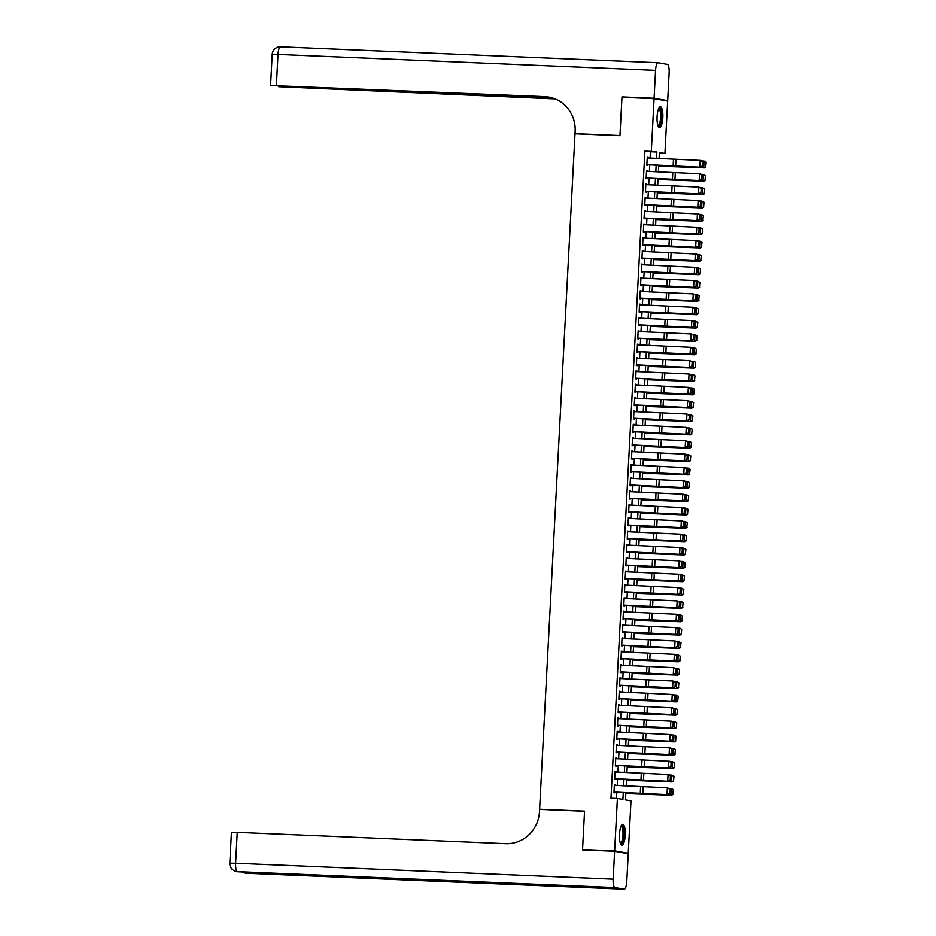 <?xml version="1.0" encoding="UTF-8"?>
<svg xmlns="http://www.w3.org/2000/svg" width="936" height="936" viewBox="0 0 936 936"><rect width="100%" height="100%" fill="white"/><g stroke="black" fill="none" stroke-linecap="round" stroke-linejoin="round"><path stroke-width="1.4" d="M619.492 834.21A10.436 2.89 -87.6 0 1 622.803 824.288A10.436 2.89 -87.6 0 1 625.225 835.228A10.436 2.89 -87.6 0 1 621.913 845.138A10.436 2.89 -87.6 0 1 619.492 834.21M657.095 116.696A10.436 2.89 -87.6 0 1 660.395 106.786A10.436 2.89 -87.6 0 1 662.828 117.714A10.436 2.89 -87.6 0 1 659.517 127.624A10.436 2.89 -87.6 0 1 657.095 116.696M585.526 850.04L582.543 849.514L584.555 811.138L539.604 809.242L575.008 133.778L619.96 135.673L621.972 97.297L654.077 98.654L667.672 101.053L664.923 153.446L659.412 152.474L659.096 158.57M659.377 153.211L664.923 153.446M625.856 792.769L625.482 799.906L630.993 800.877L628.243 853.269L614.648 850.871L617.397 798.478L622.908 799.449L623.271 792.628M625.236 853.141L628.243 853.269M615.268 785.386L614.379 784.66L613.957 792.663L614.87 792.827L614.917 792.055M615.958 772.036L615.069 771.311L614.648 779.314L615.572 779.477L615.607 778.717M616.66 758.687L615.771 757.961L615.35 765.964L616.274 766.128L616.309 765.367M617.362 745.337L616.473 744.611L616.052 752.626L616.976 752.778L617.011 752.017M618.064 731.987L617.175 731.262L616.754 739.276L617.666 739.428L617.713 738.668M618.766 718.637L617.877 717.912L617.456 725.927L618.368 726.09L618.415 725.318M619.457 705.288L618.567 704.562L618.146 712.577L619.07 712.741L619.105 711.968M620.158 691.938L619.269 691.213L618.848 699.227L619.772 699.391L619.808 698.619M620.86 678.588L619.971 677.863L619.55 685.877L620.474 686.041L620.51 685.269M621.562 665.25L620.673 664.513L620.252 672.528L621.165 672.692L621.212 671.919M622.253 651.901L621.364 651.163L620.954 659.178L621.867 659.342L621.913 658.57M622.955 638.551L622.066 637.814L621.644 645.828L622.569 645.992L622.604 645.22M623.657 625.201L622.768 624.464L622.346 632.479L623.271 632.642L623.306 631.87M624.359 611.851L623.47 611.126L623.048 619.129L623.973 619.293L624.008 618.52M625.061 598.502L624.172 597.776L623.75 605.779L624.663 605.943L624.71 605.171M625.751 585.152L624.862 584.427L624.452 592.429L625.365 592.593L625.412 591.821M626.453 571.802L625.564 571.077L625.143 579.08L626.067 579.244L626.102 578.471M627.155 558.453L626.266 557.727L625.845 565.73L626.769 565.894L626.804 565.122M627.857 545.103L626.968 544.378L626.547 552.38L627.459 552.544L627.506 551.772M628.559 531.753L627.67 531.028L627.249 539.031L628.161 539.194L628.208 538.434M629.249 518.404L628.36 517.678L627.951 525.681L628.863 525.845L628.91 525.084M629.951 505.054L629.062 504.328L628.641 512.343L629.565 512.495L629.6 511.735M630.653 491.704L629.764 490.979L629.343 498.993L630.267 499.145L630.302 498.385M631.355 478.354L630.466 477.629L630.045 485.644L630.958 485.796L631.004 485.035M632.057 465.005L631.168 464.279L630.747 472.294L631.66 472.458L631.706 471.685M632.748 451.655L631.858 450.93L631.449 458.944L632.362 459.108L632.408 458.336M633.45 438.305L632.56 437.58L632.139 445.594L633.064 445.758L633.099 444.986M634.152 424.956L633.262 424.23L632.841 432.245L633.766 432.409L633.801 431.636M634.854 411.618L633.965 410.881L633.543 418.895L634.456 419.059L634.503 418.287M635.556 398.268L634.667 397.531L634.245 405.545L635.158 405.709L635.205 404.937M636.246 384.918L635.357 384.181L634.947 392.196L635.86 392.36L635.895 391.587M636.948 371.569L636.059 370.831L635.638 378.846L636.562 379.01L636.597 378.238M637.65 358.219L636.761 357.493L636.34 365.496L637.264 365.66L637.299 364.888M638.352 344.869L637.463 344.144L637.042 352.147L637.954 352.31L638.001 351.538M639.054 331.519L638.165 330.794L637.744 338.797L638.656 338.961L638.703 338.188M639.744 318.17L638.855 317.444L638.434 325.447L639.358 325.611L639.393 324.839M640.446 304.82L639.557 304.095L639.136 312.097L640.06 312.261L640.095 311.489M641.148 291.47L640.259 290.745L639.838 298.748L640.762 298.912L640.797 298.139M641.85 278.121L640.961 277.395L640.54 285.398L641.452 285.562L641.499 284.801M642.552 264.771L641.663 264.046L641.242 272.048L642.154 272.212L642.201 271.452M643.243 251.421L642.353 250.696L641.932 258.71L642.856 258.863L642.892 258.102M643.945 238.072L643.055 237.346L642.634 245.361L643.558 245.513L643.594 244.752M644.647 224.722L643.757 223.996L643.336 232.011L644.26 232.175L644.296 231.403M645.349 211.372L644.459 210.647L644.038 218.661L644.951 218.825L644.998 218.053M646.039 198.022L645.161 197.297L644.74 205.312L645.653 205.475L645.7 204.703M646.741 184.673L645.852 183.947L645.43 191.962L646.355 192.126L646.39 191.353M647.443 171.335L646.554 170.598L646.132 178.612L647.057 178.776L647.092 178.004M650.087 158.079L650.415 151.749L644.904 150.778L610.974 798.209L617.397 798.478M616.52 798.443L616.847 792.277M617.198 785.491L617.549 778.939M617.9 772.141L618.251 765.589M618.602 758.792L618.942 752.24M619.304 745.442L619.644 738.89M620.006 732.092L620.346 725.54M620.697 718.743L621.048 712.191M621.399 705.393L621.75 698.841M622.101 692.043L622.44 685.491M622.803 678.694L623.142 672.142M623.505 665.344L623.844 658.792M624.195 651.994L624.546 645.442M624.897 638.644L625.248 632.092M625.599 625.307L625.938 618.743M626.301 611.957L626.64 605.393M627.003 598.607L627.342 592.043M627.693 585.257L628.044 578.694M628.395 571.908L628.746 565.344M629.097 558.558L629.437 551.994M629.799 545.208L630.139 538.656M630.501 531.859L630.841 525.307M631.192 518.509L631.543 511.957M631.894 505.159L632.245 498.607M632.596 491.81L632.935 485.257M633.298 478.46L633.637 471.908M634 465.11L634.339 458.558M634.69 451.76L635.041 445.208M635.392 438.411L635.743 431.859M636.094 425.061L636.433 418.509M636.796 411.711L637.135 405.159M637.498 398.362L637.837 391.81M638.188 385.024L638.539 378.46M638.89 371.674L639.23 365.11M639.592 358.324L639.932 351.76M640.294 344.974L640.633 338.411M640.996 331.625L641.335 325.061M641.687 318.275L642.037 311.711M642.388 304.925L642.728 298.373M643.09 291.576L643.43 285.024M643.792 278.226L644.132 271.674M644.483 264.876L644.834 258.324M645.185 251.527L645.536 244.975M645.887 238.177L646.226 231.625M646.589 224.827L646.928 218.275M647.291 211.477L647.63 204.925M647.981 198.128L648.332 191.576M648.683 184.778L649.034 178.226M649.385 171.428L649.724 164.876M648.145 157.985L647.256 157.248L646.834 165.262L647.759 165.426L647.794 164.654M539.604 809.242L540.598 809.418M582.543 849.514L614.648 850.871M644.904 150.778L651.327 151.047L654.077 98.654M656.499 158.43L656.838 152.018L651.327 151.047M623.622 785.83L623.961 779.278M624.324 772.481L624.663 765.929M625.026 759.131L625.365 752.579M625.716 745.781L626.067 739.229M626.418 732.432L626.769 725.88M627.12 719.094L627.459 712.53M627.822 705.744L628.161 699.18M628.524 692.394L628.863 685.831M629.214 679.045L629.565 672.481M629.916 665.695L630.256 659.131M630.618 652.345L630.958 645.782M631.32 638.995L631.66 632.443M632.022 625.646L632.362 619.094M632.713 612.296L633.064 605.744M633.415 598.946L633.754 592.394M634.117 585.597L634.456 579.045M634.819 572.247L635.158 565.695M635.509 558.897L635.86 552.345M636.211 545.548L636.562 538.996M636.913 532.198L637.252 525.646M637.615 518.848L637.954 512.296M638.317 505.498L638.656 498.946M639.007 492.149L639.358 485.597M639.709 478.811L640.06 472.247M640.411 465.461L640.75 458.897M641.113 452.111L641.452 445.548M641.815 438.762L642.154 432.198M642.505 425.412L642.856 418.848M643.207 412.062L643.558 405.499M643.909 398.713L644.249 392.149M644.611 385.363L644.951 378.811M645.313 372.013L645.653 365.461M646.004 358.663L646.355 352.111M646.706 345.314L647.057 338.762M647.408 331.964L647.747 325.412M648.11 318.614L648.449 312.062M648.812 305.265L649.151 298.713M649.502 291.915L649.853 285.363M650.204 278.565L650.555 272.013M650.906 265.216L651.245 258.664M651.608 251.866L651.947 245.314M652.31 238.516L652.649 231.964M653 225.178L653.351 218.614M653.702 211.828L654.053 205.265M654.404 198.479L654.744 191.915M655.106 185.129L655.446 178.565M655.808 171.779L656.148 165.216M658.733 165.356L658.394 171.92M658.031 178.706L657.692 185.269M657.341 192.055L656.99 198.607M656.639 205.405L656.288 211.957M655.937 218.755L655.598 225.307M655.235 232.105L654.896 238.657M654.533 245.454L654.194 252.006M653.843 258.804L653.492 265.356M653.141 272.154L652.79 278.706M652.439 285.503L652.1 292.055M651.737 298.853L651.397 305.405M651.035 312.203L650.695 318.755M650.345 325.552L649.993 332.105M649.642 338.902L649.292 345.454M648.94 352.24L648.601 358.804M648.238 365.59L647.899 372.154M647.537 378.94L647.197 385.503M646.846 392.289L646.495 398.853M646.144 405.639L645.805 412.203M645.442 418.989L645.103 425.552M644.74 432.338L644.401 438.902M644.038 445.688L643.699 452.24M643.348 459.038L642.997 465.59M642.646 472.387L642.307 478.94M641.944 485.737L641.605 492.289M641.242 499.087L640.903 505.639M640.552 512.437L640.201 518.989M639.85 525.786L639.499 532.338M639.148 539.136L638.808 545.688M638.446 552.486L638.106 559.038M637.744 565.835L637.404 572.387M637.053 579.185L636.702 585.737M636.351 592.535L636 599.087M635.649 605.873L635.31 612.437M634.947 619.222L634.608 625.786M634.245 632.572L633.906 639.136M633.555 645.922L633.204 652.486M632.853 659.272L632.502 665.835M632.151 672.621L631.812 679.185M631.449 685.971L631.11 692.523M630.747 699.321L630.408 705.873M630.057 712.67L629.706 719.222M629.355 726.02L629.004 732.572M628.653 739.37L628.313 745.922M627.951 752.719L627.611 759.272M627.249 766.069L626.909 772.621M626.558 779.419L626.207 785.971M650.415 151.749L656.838 152.018M647.244 157.377L648.168 157.412M646.554 170.726L647.478 170.761M645.852 184.076L646.776 184.111M645.15 197.426L646.074 197.461M644.448 210.775L645.372 210.811M643.746 224.125L644.67 224.16M643.055 237.475L643.98 237.51M642.353 250.825L643.278 250.86M641.651 264.163L642.576 264.209M640.949 277.512L641.874 277.559M640.247 290.862L641.172 290.909M639.557 304.212L640.481 304.258M638.855 317.561L639.779 317.608M638.153 330.911L639.077 330.958M637.451 344.261L638.375 344.296M636.749 357.61L637.673 357.646M636.059 370.96L636.983 370.995M635.357 384.31L636.281 384.345M634.655 397.66L635.579 397.695M633.953 411.009L634.877 411.044M633.251 424.359L634.187 424.394M632.56 437.709L633.485 437.744M631.858 451.058L632.783 451.094M631.157 464.408L632.081 464.443M630.454 477.758L631.379 477.793M629.752 491.107L630.688 491.143M629.062 504.445L629.986 504.492M628.36 517.795L629.284 517.842M627.658 531.145L628.582 531.192M626.956 544.495L627.88 544.541M626.266 557.844L627.19 557.891M625.564 571.194L626.488 571.241M624.862 584.544L625.786 584.579M624.16 597.893L625.084 597.928M623.458 611.243L624.382 611.278M622.768 624.593L623.692 624.628M622.066 637.942L622.99 637.978M621.364 651.292L622.288 651.327M620.662 664.642L621.586 664.677M619.96 677.992L620.884 678.027M619.269 691.341L620.194 691.376M618.567 704.691L619.492 704.726M617.865 718.041L618.79 718.076M617.163 731.39L618.088 731.425M616.461 744.74L617.386 744.775M615.771 758.078L616.695 758.125M615.069 771.428L615.993 771.475M614.367 784.777L615.291 784.824M647.221 157.927L700.233 160.407L702.608 161.589L702.374 166.269L702.608 161.589M646.87 164.607L701.029 167.251L647.782 164.771M701.906 166.198L699.882 167.076L700.233 160.407L702.152 161.519M701.029 167.251L702.374 166.269M658.698 166.14L704.41 167.883L658.698 166M705.685 166.854L706.2 162.232L705.685 166.854L703.72 167.731L704.071 161.05L701.836 160.957M705.919 162.174L704.071 161.05L706.2 162.232M705.955 166.912L704.41 167.883M658.804 108.307A9.032 2.504 -87.6 0 1 661.319 113.034A9.032 2.504 -87.6 0 1 660.699 122.663A9.032 2.504 -87.6 0 1 658.055 125.974M657.879 125.482A8.365 2.317 92.4 0 0 657.938 125.482A8.365 2.317 92.4 0 0 660.5 113.314A8.365 2.317 92.4 0 0 658.64 108.787A8.365 2.317 92.4 0 0 658.581 108.787M658.967 127.401A10.366 2.866 92.4 0 0 661.67 112.425A10.366 2.866 92.4 0 0 659.822 106.961M621.2 825.821A9.032 2.504 -87.6 0 1 623.715 830.548A9.032 2.504 -87.6 0 1 623.095 840.165A9.032 2.504 -87.6 0 1 620.451 843.488M620.275 842.997A8.365 2.317 92.4 0 0 620.334 842.997A8.365 2.317 92.4 0 0 622.896 830.829A8.365 2.317 92.4 0 0 621.036 826.289A8.365 2.317 92.4 0 0 620.977 826.289M621.364 844.915A10.366 2.866 92.4 0 0 624.066 829.939A10.366 2.866 92.4 0 0 622.218 824.476M624.979 97.426L621.984 96.899L619.96 135.544L575.02 133.649L575.137 131.379A33.439 32.116 -80 0 0 548.847 97.098A33.439 32.116 -80 0 0 544.775 96.654L271.966 85.585L551.444 97.672M576.014 133.825L575.02 133.649M654.088 98.245L667.696 100.655L669.146 72.751A8.026 2.223 92.4 0 0 667.368 64.35L658.183 62.735A8.026 2.223 92.4 0 0 658.102 62.724A8.026 2.223 92.4 0 0 655.551 70.352L654.088 98.245L621.984 96.899M667.696 100.655L664.677 100.526M552.848 98.081L278.671 86.732L555.153 98.912M549.502 97.215A33.439 32.116 -80 0 0 546.097 96.888L544.775 96.654M614.624 851.269L582.52 849.911L584.544 811.266L539.604 809.371L539.487 811.641A33.439 32.116 100 0 1 505.627 843.664L237.229 832.35L235.615 863.249L613.162 879.173L614.624 851.269L628.231 853.667L626.769 881.572A8.026 2.223 92.4 0 1 624.218 889.2L246.659 873.276A8.026 2.223 -87.6 0 1 246.589 873.265L624.137 889.188A8.026 2.223 92.4 0 0 624.218 889.2M613.162 879.173A8.026 2.223 92.4 0 0 614.952 887.574L624.137 889.188M244.717 872.083A8.026 2.223 -87.6 0 0 245.665 873.112A8.026 7.71 100 0 1 244.694 872.995L245.606 873.159A8.026 7.71 -80 0 0 246.589 873.265L546.168 885.784L538.82 884.485L238.399 871.814A8.026 2.223 -87.6 0 1 238.317 871.814L538.82 884.485M614.952 887.574L237.393 871.65A8.026 2.223 -87.6 0 1 235.615 863.249L229.8 863.214L231.426 832.315L237.229 832.35M646.519 171.276L699.531 173.757L701.918 174.938L701.672 179.618L701.918 174.938M646.168 177.957L700.327 180.601L647.092 178.121M701.216 179.548L699.18 180.426L699.531 173.757L701.45 174.868M700.327 180.601L701.672 179.618M645.817 184.626L698.829 187.106L701.216 188.288L700.97 192.968L701.216 188.288M645.466 191.307L699.637 193.951L646.39 191.47M700.514 192.898L698.478 193.775L698.829 187.106L700.76 188.218M699.637 193.951L700.97 192.968M645.115 197.976L699.286 200.62L700.514 201.638L700.268 206.306L700.514 201.638M644.775 204.656L698.935 207.301L645.688 204.82M699.812 206.248L697.788 207.125L698.139 200.456L700.058 201.568M698.935 207.301L700.268 206.306M644.424 211.325L698.584 213.97L699.812 214.987L699.566 219.656L699.812 214.987M644.073 218.006L698.233 220.65L644.986 218.17M699.11 219.597L697.086 220.475L697.437 213.806L699.356 214.917M698.233 220.65L699.566 219.656M657.996 179.49L703.708 181.233L658.008 179.349M704.983 180.203L705.498 175.582L704.983 180.203L703.018 181.081L703.369 174.4L701.134 174.307M705.229 175.523L703.369 174.4L705.498 175.582M705.253 180.262L703.708 181.233M657.294 192.839L703.006 194.583L657.306 192.699M704.282 193.541L704.796 188.932L704.282 193.541L702.328 194.431L702.679 187.75L700.432 187.656M704.527 188.873L702.679 187.75L704.796 188.932M704.551 193.612L703.006 194.583M656.592 206.189L702.304 207.932L656.604 206.049M703.579 206.891L704.094 202.281L703.579 206.891L701.626 207.78L701.977 201.1L699.742 201.006M703.825 202.223L701.977 201.1L704.094 202.281M703.86 206.961L702.304 207.932M655.89 219.539L701.614 221.282L655.902 219.398M702.877 220.241L703.404 215.631L702.877 220.241L700.924 221.13L701.275 214.449L699.04 214.344M703.123 215.572L701.275 214.449L703.404 215.631M703.158 220.311L701.614 221.282M643.722 224.675L697.882 227.319L699.11 228.337L698.876 233.005L699.11 228.337M643.371 231.356L697.531 234L644.284 231.52M698.408 232.935L696.384 233.824L696.735 227.155L698.654 228.267M697.531 234L698.876 233.005M655.2 232.888L700.912 234.62L655.2 232.748M702.187 233.59L702.702 228.981L702.187 233.59L700.222 234.468L700.573 227.799L698.338 227.694M702.421 228.922L700.573 227.799L702.702 228.981M702.456 233.661L700.912 234.62M643.02 238.025L697.18 240.669L698.42 241.687L698.174 246.355L698.42 241.687M642.669 244.694L696.829 247.35L643.594 244.869M697.718 246.285L695.682 247.174L696.033 240.505L697.952 241.617M696.829 247.35L698.174 246.355M654.498 246.238L700.21 247.97L654.51 246.098M701.485 246.94L702 242.33L701.485 246.94L699.52 247.818L699.871 241.149L697.636 241.043M701.731 242.272L699.871 241.149L702 242.33M701.754 246.999L700.21 247.97M642.318 251.374L696.478 254.019L697.718 255.037L697.472 259.705L697.718 255.037M641.967 258.043L696.138 260.699L642.892 258.219M697.016 259.635L694.98 260.524L695.331 253.855L697.261 254.966M696.138 260.699L697.472 259.705M653.796 259.588L699.508 261.32L653.808 259.447M700.783 260.29L701.298 255.68L700.783 260.29L698.829 261.167L699.18 254.498L696.934 254.393M701.029 255.622L699.18 254.498L701.298 255.68M701.052 260.348L699.508 261.32M641.616 264.724L695.787 267.368L697.016 268.386L696.77 273.055L697.016 268.386M641.277 271.393L695.436 274.049L642.19 271.569M696.314 272.984L694.29 273.874L694.641 267.205L696.559 268.316M695.436 274.049L696.77 273.055M653.094 272.938L698.806 274.669L653.106 272.797M700.081 273.64L700.596 269.03L700.081 273.64L698.127 274.517L698.478 267.848L696.244 267.743M700.327 268.971L698.478 267.848L700.596 269.03M700.362 273.698L698.806 274.669M640.926 278.074L693.939 280.543L696.314 281.736L696.068 286.404L696.314 281.736M640.575 284.743L694.734 287.399L641.488 284.918M695.612 286.334L693.588 287.223L693.939 280.543L695.857 281.666M694.734 287.399L696.068 286.404M652.404 286.287L698.116 288.019L652.404 286.147M699.379 286.989L699.906 282.379L699.379 286.989L697.425 287.867L697.776 281.198L695.542 281.092M699.625 282.321L697.776 281.198L699.906 282.379M699.66 287.048L698.116 288.019M640.224 291.424L693.237 293.892L695.623 295.086L695.378 299.754L695.623 295.086M639.873 298.093L694.032 300.748L640.797 298.268M694.91 299.684L692.886 300.573L693.237 293.892L695.155 295.015M694.032 300.748L695.378 299.754M651.702 299.637L697.414 301.369L651.702 299.485M698.689 300.339L699.204 295.729L698.689 300.339L696.723 301.216L697.074 294.547L694.84 294.442M698.923 295.671L697.074 294.547L699.204 295.729M698.958 300.397L697.414 301.369M639.522 304.773L692.535 307.242L694.922 308.435L694.676 313.104L694.922 308.435M639.171 311.442L693.33 314.098L640.095 311.618M694.22 313.034L692.184 313.923L692.535 307.242L694.453 308.365M693.33 314.098L694.676 313.104M651 312.987L696.712 314.718L651.011 312.835M697.987 313.689L698.502 309.079L697.987 313.689L696.021 314.566L696.372 307.897L694.138 307.792M698.233 309.02L696.372 307.897L698.502 309.079M698.256 313.747L696.712 314.718M638.82 318.123L691.833 320.592L694.22 321.785L693.974 326.453L694.22 321.785M638.469 324.792L692.64 327.436L639.393 324.967M693.517 326.383L691.482 327.272L691.833 320.592L693.763 321.715M692.64 327.436L693.974 326.453M650.298 326.336L696.01 328.068L650.309 326.184M697.285 327.038L697.8 322.429L697.285 327.038L695.331 327.916L695.682 321.247L693.436 321.142M697.531 322.37L695.682 321.247L697.8 322.429M697.554 327.097L696.01 328.068M638.13 331.473L691.142 333.941L693.517 335.135L693.272 339.803L693.517 335.135M637.779 338.142L691.938 340.786L638.691 338.305M692.815 339.733L690.791 340.622L691.142 333.941L693.061 335.065M691.938 340.786L693.272 339.803M649.596 339.674L695.308 341.418L649.607 339.534M696.583 340.388L697.109 335.778L696.583 340.388L694.629 341.266L694.98 334.597L692.745 334.491M696.829 335.72L694.98 334.597L697.109 335.778M696.864 340.447L695.308 341.418M637.428 344.822L690.44 347.291L692.815 348.485L692.57 353.153L692.815 348.485M637.077 351.491L691.236 354.136L637.989 351.655M692.113 353.083L690.089 353.972L690.44 347.291L692.359 348.414M691.236 354.136L692.57 353.153M648.905 353.024L694.617 354.767L648.905 352.884M695.881 353.738L696.407 349.128L695.881 353.738L693.927 354.615L694.278 347.946L692.043 347.841M696.127 349.058L694.968 348.087L696.407 349.128M696.162 353.796L694.617 354.767M636.726 358.172L689.738 360.641L692.125 361.822L691.88 366.502L692.125 361.822M636.375 364.841L690.534 367.485L637.299 365.005M691.412 366.432L689.387 367.321L689.738 360.641L691.657 361.764M690.534 367.485L691.88 366.502M648.203 366.374L693.915 368.117L648.203 366.233M695.191 367.087L695.705 362.478L695.191 367.087L693.225 367.965L693.576 361.284L691.341 361.191M695.436 362.407L694.266 361.436L695.705 362.478M695.46 367.146L693.915 368.117M636.024 371.51L689.036 373.99L691.423 375.172L691.178 379.852L691.423 375.172M635.673 378.191L689.832 380.835L636.597 378.355M690.721 379.782L688.685 380.671L689.036 373.99L690.967 375.114M689.832 380.835L691.178 379.852M647.501 379.724L693.213 381.467L647.513 379.583M694.489 380.437L695.003 375.827L694.489 380.437L692.523 381.315L692.874 374.634L690.639 374.54M694.734 375.757L693.564 374.786L695.003 375.827M694.758 380.496L693.213 381.467M635.322 384.86L688.334 387.34L690.721 388.522L690.475 393.202L690.721 388.522M634.971 391.54L689.142 394.185L635.895 391.704M690.019 393.132L687.995 394.021L688.334 387.34L690.265 388.463M689.142 394.185L690.475 393.202M646.799 393.073L692.511 394.816L646.811 392.933M693.787 393.787L694.301 389.177L693.787 393.787L691.833 394.664L692.184 387.984L689.949 387.89M694.032 389.107L692.862 388.136L694.301 389.177M694.056 393.845L692.511 394.816M634.631 398.209L687.644 400.69L690.019 401.872L689.773 406.552L690.019 401.872M634.28 404.89L688.44 407.534L635.193 405.054M689.317 406.481L687.293 407.359L687.644 400.69L689.563 401.801M688.44 407.534L689.773 406.552M646.097 406.423L691.809 408.166L646.109 406.282M693.085 407.137L693.611 402.515L693.085 407.137L691.131 408.014L691.482 401.333L689.247 401.24M693.33 402.457L691.482 401.333L693.611 402.515M693.365 407.195L691.809 408.166M633.929 411.559L686.942 414.04L689.317 415.221L689.072 419.901L689.317 415.221M633.578 418.24L687.738 420.884L634.491 418.404M688.615 419.831L686.591 420.709L686.942 414.04L688.861 415.151M687.738 420.884L689.072 419.901M645.407 419.773L691.119 421.516L645.407 419.632M692.383 420.486L692.909 415.865L692.383 420.486L690.429 421.364L690.78 414.683L688.545 414.589M692.628 415.806L690.78 414.683L692.909 415.865M692.663 420.545L691.119 421.516M633.227 424.909L686.24 427.389L688.627 428.571L688.381 433.251L688.627 428.571M632.876 431.59L687.036 434.234L633.801 431.753M687.913 433.181L685.889 434.058L686.24 427.389L688.159 428.501M687.036 434.234L688.381 433.251M644.705 433.122L690.417 434.866L644.705 432.982M691.692 433.836L692.207 429.214L691.692 433.836L689.727 434.714L690.078 428.033L687.843 427.939M691.938 429.156L690.078 428.033L692.207 429.214M691.961 433.894L690.417 434.866M632.525 438.259L685.538 440.739L687.925 441.921L687.679 446.589L687.925 441.921M632.174 444.939L686.334 447.583L633.099 445.103M687.223 446.53L685.187 447.408L685.538 440.739L687.469 441.85M686.334 447.583L687.679 446.589M644.003 446.472L689.715 448.215L644.015 446.332M690.99 447.174L691.505 442.564L690.99 447.174L689.036 448.063L689.376 441.382L687.141 441.289M691.236 442.506L689.376 441.382L691.505 442.564M691.259 447.244L689.715 448.215M631.823 451.608L685.994 454.252L687.223 455.27L686.977 459.939L687.223 455.27M631.472 458.289L685.643 460.933L632.397 458.453M686.521 459.88L684.497 460.758L684.836 454.089L686.767 455.2M685.643 460.933L686.977 459.939M643.301 459.822L689.013 461.565L643.313 459.681M690.288 460.524L690.803 455.914L690.288 460.524L688.334 461.413L688.685 454.732L686.451 454.627M690.534 455.855L688.685 454.732L690.803 455.914M690.557 460.594L689.013 461.565M631.133 464.958L685.292 467.602L686.521 468.62L686.275 473.288L686.521 468.62M630.782 471.639L684.941 474.283L631.695 471.802M685.819 473.23L683.795 474.107L684.146 467.438L686.065 468.55M684.941 474.283L686.275 473.288M642.599 473.171L688.311 474.903L642.611 473.031M689.586 473.873L690.113 469.264L689.586 473.873L687.632 474.751L687.983 468.082L685.749 467.977M689.832 469.205L687.983 468.082L690.113 469.264M689.867 473.944L688.311 474.903M630.431 478.308L684.59 480.952L685.819 481.97L685.573 486.638L685.819 481.97M630.08 484.988L684.239 487.633L630.993 485.152M685.117 486.568L683.093 487.457L683.444 480.788L685.363 481.9M684.239 487.633L685.573 486.638M641.909 486.521L687.621 488.253L641.909 486.381M688.884 487.223L689.411 482.613L688.884 487.223L686.93 488.101L687.281 481.432L685.047 481.326M689.13 482.555L687.281 481.432L689.411 482.613M689.165 487.282L687.621 488.253M629.729 491.657L683.888 494.302L685.129 495.32L684.883 499.988L685.129 495.32M629.378 498.326L683.537 500.982L630.302 498.502M684.415 499.918L682.391 500.807L682.742 494.138L684.661 495.249M683.537 500.982L684.883 499.988M629.027 505.007L683.186 507.651L684.427 508.669L684.181 513.337L684.427 508.669M628.676 511.676L682.835 514.332L629.6 511.852M683.725 513.267L681.689 514.156L682.04 507.487L683.97 508.599M682.835 514.332L684.181 513.337M628.325 518.357L682.496 521.001L683.725 522.019L683.479 526.687L683.725 522.019M627.986 525.026L682.145 527.682L628.898 525.201M683.023 526.617L680.998 527.506L681.338 520.837L683.268 521.949M682.145 527.682L683.479 526.687M641.207 499.871L686.919 501.602L641.207 499.73M688.194 500.573L688.709 495.963L688.194 500.573L686.228 501.45L686.579 494.781L684.345 494.676M688.44 495.904L686.579 494.781L688.709 495.963M688.463 500.631L686.919 501.602M640.505 513.22L686.217 514.952L640.517 513.08M687.492 513.923L688.007 509.313L687.492 513.923L685.538 514.8L685.877 508.131L683.643 508.026M687.738 509.254L685.877 508.131L688.007 509.313M687.761 513.981L686.217 514.952M639.803 526.57L685.515 528.302L639.814 526.43M686.79 527.272L687.305 522.662L686.79 527.272L684.836 528.15L685.187 521.481L682.952 521.375M687.036 522.604L685.187 521.481L687.305 522.662M687.059 527.331L685.515 528.302M627.635 531.707L680.647 534.175L683.023 535.369L682.777 540.037L683.023 535.369M627.284 538.375L681.443 541.031L628.196 538.551M682.321 539.967L680.297 540.856L680.647 534.175L682.566 535.298M681.443 541.031L682.777 540.037M639.101 539.92L684.813 541.651L639.112 539.768M686.088 540.622L686.615 536.012L686.088 540.622L684.134 541.499L684.485 534.83L682.25 534.725M686.334 535.954L684.485 534.83L686.615 536.012M686.369 540.68L684.813 541.651M626.933 545.056L679.945 547.525L682.321 548.718L682.087 553.387L682.321 548.718M626.582 551.725L680.741 554.381L627.494 551.901M681.619 553.316L679.595 554.206L679.945 547.525L681.864 548.648M680.741 554.381L682.087 553.387M638.41 553.27L684.122 555.001L638.41 553.117M685.386 553.972L685.912 549.362L685.386 553.972L683.432 554.849L683.783 548.18L681.548 548.075M685.632 549.303L683.783 548.18L685.912 549.362M685.667 554.03L684.122 555.001M626.231 558.406L679.243 560.875L681.63 562.068L681.385 566.736L681.63 562.068M625.88 565.075L680.039 567.719L626.804 565.25M680.917 566.666L678.892 567.555L679.243 560.875L681.162 561.998M680.039 567.719L681.385 566.736M637.708 566.619L683.42 568.351L637.708 566.467M684.696 567.321L685.21 562.712L684.696 567.321L682.73 568.199L683.081 561.53L680.846 561.424M684.941 562.653L683.081 561.53L685.21 562.712M684.965 567.38L683.42 568.351M625.529 571.756L678.542 574.224L680.928 575.418L680.683 580.086L680.928 575.418M625.178 578.425L679.337 581.069L626.102 578.588M680.226 580.016L678.19 580.905L678.542 574.224L680.472 575.347M679.337 581.069L680.683 580.086M637.006 579.969L682.718 581.701L637.018 579.817M683.994 580.671L684.508 576.061L683.994 580.671L682.04 581.548L682.379 574.88L680.144 574.774M684.239 576.003L682.379 574.88L684.508 576.061M684.263 580.73L682.718 581.701M624.827 585.105L677.839 587.574L680.226 588.767L679.981 593.436L680.226 588.767M624.487 591.774L678.647 594.418L625.4 591.938M679.524 593.365L677.5 594.255L677.839 587.574L679.77 588.697M678.647 594.418L679.981 593.436M636.304 593.307L682.016 595.05L636.316 593.167M683.292 594.021L683.807 589.411L683.292 594.021L681.338 594.898L681.689 588.229L679.454 588.124M683.537 589.352L681.689 588.229L683.807 589.411M683.561 594.079L682.016 595.05M624.137 598.455L677.149 600.924L679.524 602.117L679.279 606.785L679.524 602.117M623.785 605.124L677.945 607.768L624.698 605.288M678.822 606.715L676.798 607.604L677.149 600.924L679.068 602.047M677.945 607.768L679.279 606.785M635.602 606.657L681.326 608.4L635.614 606.516M682.59 607.37L683.116 602.761L682.59 607.37L680.636 608.248L680.987 601.567L678.752 601.474M682.835 602.69L681.665 601.719L683.116 602.761M682.87 607.429L681.326 608.4M623.434 611.793L676.447 614.273L678.822 615.455L678.588 620.135L678.822 615.455M623.083 618.474L677.243 621.118L623.996 618.637M678.12 620.065L676.096 620.954L676.447 614.273L678.366 615.397M677.243 621.118L678.588 620.135M634.912 620.006L680.624 621.75L634.912 619.866M681.899 620.72L682.414 616.11L681.899 620.72L679.934 621.598L680.285 614.917L678.05 614.823M682.133 616.04L680.975 615.069L682.414 616.11M682.168 620.779L680.624 621.75M622.732 625.143L675.745 627.623L678.132 628.805L677.886 633.485L678.132 628.805M622.381 631.823L676.541 634.468L623.306 631.987M677.418 633.415L675.394 634.304L675.745 627.623L677.664 628.746M676.541 634.468L677.886 633.485M634.21 633.356L679.922 635.099L634.21 633.216M681.197 634.07L681.712 629.46L681.197 634.07L679.232 634.947L679.583 628.267L677.348 628.173M681.443 629.39L680.273 628.419L681.712 629.46M681.466 634.128L679.922 635.099M622.03 638.492L675.043 640.973L677.43 642.154L677.184 646.834L677.43 642.154M621.679 645.173L675.85 647.817L622.604 645.337M676.728 646.764L674.692 647.642L675.043 640.973L676.974 642.084M675.85 647.817L677.184 646.834M633.508 646.706L679.22 648.449L633.52 646.565M680.495 647.419L681.01 642.798L680.495 647.419L678.542 648.297L678.892 641.616L676.646 641.523M680.741 642.74L678.892 641.616L681.01 642.798M680.764 647.478L679.22 648.449M621.328 651.842L674.353 654.322L676.728 655.504L676.482 660.184L676.728 655.504M620.989 658.523L675.148 661.167L621.902 658.687M676.026 660.114L674.002 660.991L674.353 654.322L676.272 655.434M675.148 661.167L676.482 660.184M632.806 660.055L678.518 661.799L632.818 659.915M679.793 660.769L680.308 656.148L679.793 660.769L677.839 661.647L678.19 654.966L675.956 654.872M680.039 656.089L678.19 654.966L680.308 656.148M680.074 660.828L678.518 661.799M620.638 665.192L673.651 667.672L676.026 668.854L675.78 673.534L676.026 668.854M620.287 671.872L674.447 674.517L621.2 672.036M675.324 673.464L673.3 674.341L673.651 667.672L675.57 668.784M674.447 674.517L675.78 673.534M632.104 673.405L677.828 675.148L632.116 673.265M679.091 674.119L679.618 669.497L679.091 674.119L677.137 674.996L677.488 668.316L675.254 668.222M679.337 669.439L677.488 668.316L679.618 669.497M679.372 674.177L677.828 675.148M619.936 678.542L672.949 681.022L675.324 682.204L675.09 686.884L675.324 682.204M619.585 685.222L673.745 687.866L620.498 685.386M674.622 686.813L672.598 687.691L672.949 681.022L674.868 682.133M673.745 687.866L675.09 686.884M631.414 686.755L677.126 688.498L631.414 686.615M678.401 687.457L678.916 682.847L678.401 687.457L676.435 688.346L676.787 681.665L674.552 681.572M678.635 682.789L676.787 681.665L678.916 682.847M678.67 687.527L677.126 688.498M619.234 691.891L673.393 694.535L674.634 695.553L674.388 700.222L674.634 695.553M618.883 698.572L673.042 701.216L619.808 698.736M673.932 700.163L671.896 701.041L672.247 694.372L674.166 695.483M673.042 701.216L674.388 700.222M630.712 700.105L676.424 701.848L630.724 699.964M677.699 700.807L678.214 696.197L677.699 700.807L675.733 701.696L676.084 695.015L673.85 694.922M677.945 696.138L676.084 695.015L678.214 696.197M677.968 700.877L676.424 701.848M618.532 705.241L672.692 707.885L673.932 708.903L673.686 713.571L673.932 708.903M618.181 711.922L672.352 714.566L619.105 712.085M673.23 713.513L671.194 714.39L671.545 707.721L673.475 708.833M672.352 714.566L673.686 713.571M630.01 713.454L675.722 715.198L630.022 713.314M676.997 714.156L677.512 709.547L676.997 714.156L675.043 715.045L675.394 708.365L673.148 708.26M677.243 709.488L675.394 708.365L677.512 709.547M677.266 714.226L675.722 715.198M617.83 718.591L672.001 721.235L673.23 722.253L672.984 726.921L673.23 722.253M617.491 725.271L671.65 727.915L618.403 725.435M672.528 726.851L670.504 727.74L670.855 721.071L672.773 722.183M671.65 727.915L672.984 726.921M629.308 726.804L675.02 728.536L629.32 726.664M676.295 727.506L676.81 722.896L676.295 727.506L674.341 728.383L674.692 721.714L672.457 721.609M676.541 722.838L674.692 721.714L676.81 722.896M676.576 727.576L675.02 728.536M617.14 731.94L671.299 734.584L672.528 735.602L672.282 740.271L672.528 735.602M616.789 738.609L670.948 741.265L617.702 738.785M671.826 740.2L669.802 741.09L670.153 734.421L672.071 735.532M670.948 741.265L672.282 740.271M628.606 740.154L674.329 741.885L628.618 740.013M675.593 740.856L676.12 736.246L675.593 740.856L673.639 741.733L673.99 735.064L671.755 734.959M675.839 736.187L673.99 735.064L676.12 736.246M675.874 740.914L674.329 741.885M616.438 745.29L670.597 747.934L671.837 748.952L671.592 753.62L671.837 748.952M616.087 751.959L670.246 754.615L617 752.135M671.124 753.55L669.1 754.439L669.451 747.77L671.369 748.882M670.246 754.615L671.592 753.62M627.916 753.503L673.627 755.235L627.916 753.363M674.903 754.205L675.418 749.596L674.903 754.205L672.937 755.083L673.288 748.414L671.053 748.309M675.137 749.537L673.288 748.414L675.418 749.596M675.172 754.264L673.627 755.235M615.736 758.64L669.895 761.284L671.135 762.302L670.89 766.97L671.135 762.302M615.385 765.309L669.544 767.965L616.309 765.484M670.433 766.9L668.398 767.789L668.749 761.12L670.667 762.232M669.544 767.965L670.89 766.97M627.214 766.853L672.925 768.585L627.225 766.713M674.201 767.555L674.716 762.945L674.201 767.555L672.235 768.433L672.586 761.764L670.351 761.658M674.447 762.887L672.586 761.764L674.716 762.945M674.47 767.614L672.925 768.585M615.034 771.989L668.047 774.458L670.433 775.652L670.188 780.32L670.433 775.652M614.683 778.658L668.854 781.314L615.607 778.834M669.731 780.25L667.696 781.139L668.047 774.458L669.977 775.581M668.854 781.314L670.188 780.32M626.512 780.203L672.223 781.934L626.523 780.062M673.499 780.905L674.014 776.295L673.499 780.905L671.545 781.782L671.896 775.113L669.649 775.008M673.745 776.236L671.896 775.113L674.014 776.295M673.768 780.963L672.223 781.934M614.344 785.339L667.356 787.808L669.731 789.001L669.486 793.669L669.731 789.001M613.993 792.008L668.152 794.664L614.905 792.184M669.029 793.599L667.005 794.488L667.356 787.808L669.275 788.931M668.152 794.664L669.486 793.669M625.81 793.552L671.522 795.284L625.821 793.4M672.797 794.255L673.323 789.645L672.797 794.255L670.843 795.132L671.194 788.463L668.959 788.358M673.042 789.586L671.194 788.463L673.323 789.645M673.078 794.313L671.522 795.284M673.487 159.342L673.136 166.011M676.003 159.459L675.663 166.128M655.551 70.352L278.004 54.428A8.026 2.223 -87.6 0 1 280.543 46.8A8.026 2.223 -87.6 0 1 280.624 46.812L658.02 62.724M658.102 62.724L280.543 46.8A8.026 8.026 0 0 0 272.189 54.393L278.004 54.428L276.377 85.328M229.8 863.214A8.026 8.026 0 0 0 236.422 871.545A8.026 7.71 100 0 0 237.393 871.65L238.317 871.814A8.026 7.71 -80 0 1 237.334 871.708A8.026 8.026 0 0 0 238.399 871.814A8.026 2.223 -87.6 0 0 238.481 871.814M246.741 873.276A8.026 2.223 -87.6 0 1 246.659 873.276A8.026 8.026 0 0 1 245.606 873.159M672.785 172.68L672.446 179.361M675.312 172.797L674.961 179.478M672.095 186.03L671.744 192.711M674.61 186.147L674.259 192.828M671.393 199.38L671.042 206.06M673.908 199.497L673.557 206.177M670.691 212.729L670.34 219.41M673.206 212.846L672.855 219.527M669.989 226.079L669.638 232.76M672.504 226.196L672.165 232.877M669.298 239.429L668.947 246.109M671.814 239.546L671.463 246.226M668.596 252.779L668.245 259.459M671.112 252.895L670.761 259.576M667.894 266.128L667.543 272.809M670.41 266.245L670.059 272.926M667.192 279.478L666.841 286.147M669.708 279.595L669.357 286.276M666.49 292.828L666.139 299.497M669.006 292.945L668.667 299.614M665.8 306.177L665.449 312.846M668.316 306.294L667.965 312.963M665.098 319.527L664.747 326.196M667.614 319.644L667.263 326.313M664.396 332.877L664.045 339.546M666.912 332.994L666.561 339.663M663.694 346.226L663.343 352.895M666.21 346.343L665.859 353.012M662.992 359.576L662.641 366.245M665.508 359.693L665.168 366.362M662.302 372.926L661.951 379.595M664.817 373.043L664.466 379.712M661.6 386.275L661.249 392.945M664.115 386.392L663.764 393.061M660.898 399.625L660.547 406.294M663.413 399.742L663.062 406.411M660.196 412.963L659.845 419.644M662.711 413.092L662.36 419.761M659.494 426.313L659.143 432.994M662.021 426.43L661.67 433.111M658.804 439.663L658.453 446.343M661.319 439.78L660.968 446.46M658.102 453.012L657.751 459.693M660.617 453.129L660.266 459.81M657.4 466.362L657.049 473.043M659.915 466.479L659.564 473.16M656.698 479.712L656.347 486.392M659.213 479.829L658.862 486.509M655.996 493.061L655.656 499.742M658.523 493.178L658.172 499.859M655.305 506.411L654.954 513.092M657.821 506.528L657.47 513.209M654.603 519.761L654.252 526.441M657.119 519.878L656.768 526.558M653.901 533.11L653.55 539.779M656.417 533.227L656.066 539.908M653.199 546.46L652.848 553.129M655.715 546.577L655.364 553.246M652.497 559.81L652.158 566.479M655.024 559.927L654.673 566.596M651.807 573.16L651.456 579.829M654.322 573.277L653.971 579.946M651.105 586.509L650.754 593.178M653.62 586.626L653.269 593.295M650.403 599.859L650.052 606.528M652.918 599.976L652.567 606.645M649.701 613.209L649.35 619.878M652.216 613.326L651.877 619.995M648.999 626.558L648.66 633.227M651.526 626.675L651.175 633.344M648.309 639.908L647.958 646.577M650.824 640.025L650.473 646.694M647.607 653.258L647.256 659.927M650.122 653.375L649.771 660.044M646.905 666.596L646.554 673.277M649.42 666.713L649.069 673.393M646.203 679.945L645.852 686.626M648.718 680.062L648.379 686.743M645.501 693.295L645.161 699.976M648.028 693.412L647.677 700.093M644.81 706.645L644.459 713.326M647.326 706.762L646.975 713.443M644.108 719.995L643.757 726.675M646.624 720.112L646.273 726.792M643.406 733.344L643.055 740.025M645.922 733.461L645.571 740.142M642.704 746.694L642.353 753.375M645.22 746.811L644.881 753.492M642.014 760.044L641.663 766.724M644.53 760.161L644.179 766.841M641.312 773.393L640.961 780.062M643.828 773.51L643.477 780.191M640.61 786.743L640.259 793.412M643.126 786.86L642.775 793.529M278.706 86.147L278.671 86.732M272.189 54.393L270.574 85.305M241.933 871.966A8.026 8.026 0 0 0 244.694 872.995M236.422 871.545L237.334 871.708"/></g></svg>
